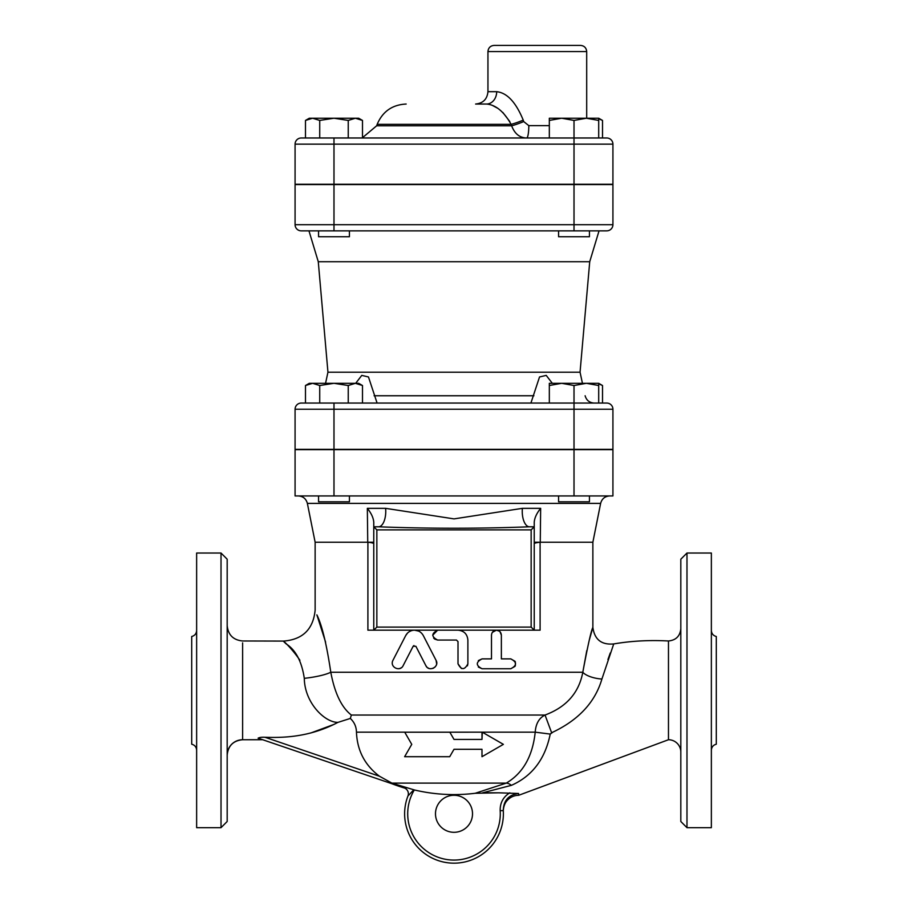 <?xml version="1.0" encoding="UTF-8"?>
<svg xmlns="http://www.w3.org/2000/svg" width="908" height="908" viewBox="0 0 908 908"><rect width="100%" height="100%" fill="white"/><g stroke="black" fill="none" stroke-linecap="round" stroke-linejoin="round"><path stroke-width="1.36" d="M586.784 650.593L582.8 672.249C587.873 645.27 591.221 630.322 592.867 627.405C591.21 630.379 587.862 645.327 582.8 672.249C578.941 692.827 566.354 707.094 545.038 715.039C539.091 718.001 535.811 723.71 535.209 732.166L482.25 732.166L503.373 744.356L481.989 756.705L481.989 749.293L454 749.293L449.721 756.705L404.627 756.705L411.755 744.356L404.707 732.166L356.458 732.166C357.196 750.564 364.868 765.251 379.476 776.238L265.011 737.273C261.822 737.092 259.506 737.398 258.099 738.17L262.673 739.725L242.618 739.736A15.425 15.425 0 0 0 227.182 755.161C228.112 745.797 233.254 740.644 242.618 739.736L242.618 642.887M242.618 649.697L242.629 659.798M242.629 722.723L242.629 724.822M333.735 724.493L310.718 733.017M379.476 776.238L391.916 783.116L414.32 789.949A172.123 172.123 0 0 0 475.224 793.274L498.696 792.809L482.636 792.809L511.408 785.341C532.213 776.124 545.152 759.043 550.225 734.084L551.621 732.733L545.038 715.039L351.351 715.039L350.318 718.444L337.924 722.382C324.701 722.53 304.634 702.769 304.294 678.333C304.634 702.781 324.701 722.518 337.924 722.371C307.562 738.51 278.767 737.648 265.011 737.273M299.912 660.241C289.289 644.714 277.882 636.27 286.224 643.954C295.736 650.026 301.762 661.478 304.294 678.333A30.861 6.14 173.9 0 0 330.796 672.249C326.596 644.158 321.954 625.022 316.869 614.864L325.597 642.16M221.019 827.676L227.182 821.502L227.182 559.203L221.019 553.029L221.019 827.676L196.639 827.676L196.639 553.029L221.019 553.029M413.776 789.824L407.953 795.976A6.174 6.174 0 0 0 404.185 787.906L391.723 783.661L406.319 787.962M258.099 738.17L404.185 787.906A6.174 6.174 0 0 1 407.953 795.976A49.373 49.373 0 0 0 446.543 862.6A49.373 49.373 0 0 0 503.27 810.538C503.588 800.425 508.684 794.738 518.582 793.49L518.729 795.272L668.47 739.736A12.349 12.349 0 0 1 680.818 752.074M558.579 230.859L558.579 236.727L589.44 236.727L589.44 230.859M561.666 118.233L549.329 120.435L549.329 118.233L586.352 118.233L574.015 120.435L561.666 118.233M598.701 118.233L598.701 120.435L586.352 118.233L598.701 118.233L602.515 120.435L598.701 118.732M598.701 137.971L598.701 120.435M295.077 144.145A6.174 6.174 0 0 1 301.252 137.982A6.174 6.174 0 0 0 295.077 144.145L574.015 144.145L574.015 137.982L301.252 137.982A6.174 6.174 0 0 0 295.077 144.145L295.077 184.267L612.923 184.267L612.923 144.145A6.174 6.174 0 0 0 606.748 137.982L574.015 137.982L574.015 120.435M549.329 125.633L528.808 125.633A12.349 2.134 -90 0 1 526.674 137.982L549.329 137.982L549.329 120.435M602.515 137.982L602.515 120.435M318.56 230.859L318.56 236.727L349.421 236.727L349.421 230.859M305.485 120.435L309.299 118.233L312.602 118.233L305.485 120.435L305.485 137.982L319.729 137.982L319.729 120.435L312.602 118.233L333.985 118.233L319.729 120.435M362.496 120.435L355.369 118.233L358.671 118.233L362.496 120.435L362.496 137.982M348.241 120.435L333.985 118.233L355.369 118.233L348.241 120.435L348.241 137.982M333.985 184.267L333.985 137.982L319.729 137.982M558.579 495.938L558.579 501.806L589.44 501.806L589.44 495.938M559.646 495.938L568.397 495.938M339.603 495.938L348.354 495.938M561.666 383.312L549.329 385.514L549.329 383.312L586.352 383.312L574.015 385.514L561.666 383.312M598.701 383.312L598.701 385.514L586.352 383.312L598.701 383.312L602.515 385.514L598.701 383.812M598.701 403.061L598.701 385.514M305.485 385.514L309.299 383.312L312.602 383.312L305.485 385.514L305.485 403.061L301.252 403.061A6.174 6.174 0 0 0 295.077 409.224L574.015 409.224L574.015 403.061L301.252 403.061A6.174 6.174 0 0 0 295.077 409.224L295.077 449.346L612.923 449.346L612.923 409.224A6.174 6.174 0 0 0 606.748 403.061L574.015 403.061L574.015 385.514M549.329 403.061L549.329 385.514M602.515 403.061L602.515 385.514M318.56 495.938L318.56 501.806L349.421 501.806L349.421 495.938M612.923 495.938L295.077 495.938L295.077 449.653L612.923 449.653L612.923 495.938M362.496 385.514L355.369 383.312L358.671 383.312L362.496 385.514L362.496 403.061M333.985 383.312L319.729 385.514L312.602 383.312L355.369 383.312L348.241 385.514L333.985 383.312M319.729 403.061L319.729 385.514M348.241 403.061L348.241 385.514M526.674 137.982C519.705 137.857 514.688 133.794 511.647 125.792C514.666 133.771 519.671 137.823 526.674 137.982M528.808 125.633L523.689 121.57A12.349 1.283 -21.2 0 1 511.647 125.792L376.65 125.792L362.496 137.687M509.785 121.547L502.839 112.456M497.209 107.995L492.454 105.442M523.689 121.57L523.235 120.117A12.349 1.317 -21.1 0 1 511.102 124.339L511.647 125.792M523.235 120.117C515.914 102.263 507.061 92.786 496.687 91.685A12.349 10.158 90 0 1 486.529 104.034L475.599 104.034C483.101 103.296 487.21 99.188 487.948 91.685L487.948 51.574L586.693 51.574C586.33 47.829 584.275 45.763 580.518 45.4L494.122 45.4C490.365 45.763 488.311 47.818 487.948 51.574M486.529 104.034C495.757 104.817 503.951 111.582 511.102 124.339L377.172 124.339L376.65 125.792M574.015 230.859L606.748 230.859A6.174 6.174 0 0 0 612.923 224.696L612.923 184.574L295.077 184.574L295.077 224.696A6.174 6.174 0 0 0 301.252 230.859L574.015 230.859L574.015 224.696L333.985 224.696L333.985 230.859M295.077 224.696A6.174 6.174 0 0 0 301.252 230.859A6.174 6.174 0 0 1 295.077 224.696L333.985 224.696L333.985 184.574M355.686 383.312L361.77 375.39L368.466 376.956L377.092 403.061M530.908 403.061L539.534 376.956L546.23 375.39L552.314 383.312M582.448 383.312L580.053 372.201L327.947 372.201L325.552 383.312M327.947 372.201L318.277 261.72L589.723 261.72L599.042 230.859M318.277 261.72L308.958 230.859M367.899 542.235L367.899 630.175L373.767 630.175L373.767 543.756C373.665 543.143 371.701 542.632 367.899 542.235L315.133 542.235L307.369 503.384L600.631 503.384C601.902 498.753 604.921 496.267 609.711 495.938M376.854 529.886L531.146 529.886L531.146 627.099L376.854 627.099L376.854 529.886L373.767 526.799L373.767 522.225C373.438 517.889 371.293 513.258 367.343 508.344L367.74 542.235L373.767 542.235M531.146 627.099L534.233 630.175L534.233 522.225C534.562 517.889 536.707 513.258 540.657 508.344L522.384 508.344A15.425 7.241 -90 0 0 529.477 526.799C479.197 528.717 428.882 528.717 378.522 526.799L373.767 526.799L373.767 630.175L540.101 630.175L540.101 542.235C536.299 542.632 534.335 543.143 534.233 543.756M534.233 542.235L540.101 542.235M600.631 503.384L592.867 542.235L540.26 542.235L540.657 508.344M522.384 508.344L454.034 518.888L385.616 508.344A15.425 7.241 -90 0 1 378.522 526.799M592.867 542.235L592.867 627.405C594.547 639.561 601.505 645.066 613.729 643.931C631.23 640.935 649.481 639.958 668.47 640.98L668.47 739.725M589.326 639.97L592.867 627.405M492.329 632.365L496.426 630.175L499.4 631.173M499.968 631.662L501.364 635.112C501.023 632.07 499.377 630.424 496.426 630.175C493.475 630.424 491.83 632.07 491.489 635.112L491.489 658.879L482.08 658.879C475.724 662.17 475.724 665.462 482.08 668.753L478.346 667.051M515.029 666.336L510.784 668.753C517.083 665.462 517.083 662.17 510.784 658.879L515.029 661.296M515.358 661.966L515.358 665.666M478.346 660.581L482.08 658.879M458.007 630.175C464.011 630.765 467.302 634.056 467.881 640.061C467.302 634.056 464.011 630.765 458.007 630.175M461.423 668.515L458.007 663.816C461.309 670.183 464.601 670.183 467.881 663.816L467.438 665.859M458.007 641.593L456.474 640.061L458.007 641.593L458.007 663.816M432.707 635.214L437.645 630.175C431.277 633.466 431.277 636.758 437.645 640.061L434.694 639.073M434.103 638.562L433.627 637.984M426.885 667.062L425.852 665.632C428.871 672.351 439.778 666.892 436.078 660.366L423.276 635.532C421.301 632.093 418.384 630.3 414.502 630.175L418.588 631.071M436.078 660.366L436.646 663.884M436.408 664.86L435.885 665.973M435.148 666.949L433.298 668.254M433.093 668.345L430.698 668.742M428.758 668.311L427.872 667.845M413.969 645.543L413.129 646.28L415.875 646.28L425.852 665.632M401.37 667.686L400.28 668.299M399.849 668.458L398.442 668.742M414.502 630.175C410.609 630.311 407.681 632.093 405.728 635.532L407.476 633.114M409.145 631.764L410.711 630.935M531.146 529.886L534.233 526.799L529.477 526.799M376.854 627.099L373.767 630.175M534.233 526.799L534.233 522.225L534.233 526.799M482.25 732.166L404.73 732.2L449.835 732.2L454 739.418L481.989 739.418L482.318 732.2M454 739.418L449.835 732.2M481.989 732.2L481.989 739.418M481.989 756.705L481.989 749.293M552.802 732.234L550.225 734.084L535.209 732.166C532.644 756.216 523.008 773.196 506.278 783.116L475.224 793.274M437.645 640.061L456.474 640.061M467.881 663.816L467.881 640.061M510.784 658.879L501.364 658.879L501.364 635.112M482.08 668.753L510.784 668.753M405.728 635.532L392.926 660.366C389.396 667.176 400.11 672.26 403.152 665.632L413.129 646.28M498.696 792.809L518.582 793.49M551.621 732.733C578.283 720.35 595.046 702.452 601.913 679.036L613.729 643.931L601.913 679.036A16.968 6.379 -170.6 0 1 582.8 672.249L330.796 672.249C334.689 693.145 341.533 707.423 351.351 715.05M610.267 652.988L607.929 659.56M680.818 559.203L680.818 821.502L686.981 827.676L686.981 553.029L680.818 559.203M196.639 630.458C196.423 633.636 194.777 635.657 191.702 636.508L191.702 744.208C194.777 745.048 196.423 747.068 196.639 750.246M686.981 827.676L711.361 827.676L711.361 553.029L686.981 553.029M711.361 750.246C711.577 747.068 713.223 745.048 716.298 744.208L716.298 636.508C713.223 635.657 711.577 633.636 711.361 630.458M350.318 718.444C354.29 722.121 356.345 726.695 356.458 732.166M509.819 792.809C503.18 796.94 499.968 802.922 500.183 810.742L503.27 810.538M435.488 813.795A18.512 18.512 0 0 1 463.262 797.757A18.512 18.512 0 0 1 463.262 829.821A18.512 18.512 0 0 1 435.488 813.795M511.408 785.341A16.968 8.297 65.1 0 0 506.278 783.116L391.916 783.116M606.748 137.982A6.174 6.174 0 0 1 612.923 144.145L574.015 144.145L574.015 184.267M496.687 91.685L487.948 91.685M612.923 224.696L574.015 224.696L574.015 184.574M606.748 403.061A6.174 6.174 0 0 1 612.923 409.224L574.015 409.224L574.015 449.346M333.985 449.346L333.985 403.061M533.904 395.752L374.096 395.752M385.616 508.344L367.343 508.344M500.183 810.742A46.285 46.285 0 0 1 443.104 858.775A46.285 46.285 0 0 1 414.32 789.949M333.985 449.653L333.985 495.938M574.015 449.653L574.015 495.938M315.133 542.235L315.133 610.233C313.192 629.301 302.67 639.584 283.557 641.082L242.618 640.98C233.254 640.061 228.112 634.919 227.182 625.544M391.723 783.661A172.815 172.815 0 0 0 404.593 788.065M307.369 503.384C306.098 498.753 303.079 496.267 298.289 495.938M586.693 118.233L586.693 51.574M377.172 124.339C382.597 111.502 392.256 104.738 406.171 104.034M585.127 395.752C586.42 400.303 589.44 402.743 594.173 403.061M580.053 372.201L589.723 261.72M668.47 640.98C675.961 640.231 680.081 636.122 680.818 628.642M518.729 795.272C513.678 795.397 509.581 797.44 506.437 801.389C502.782 805.907 503.225 813.534 503.316 811.253L503.304 811.162"/></g></svg>
